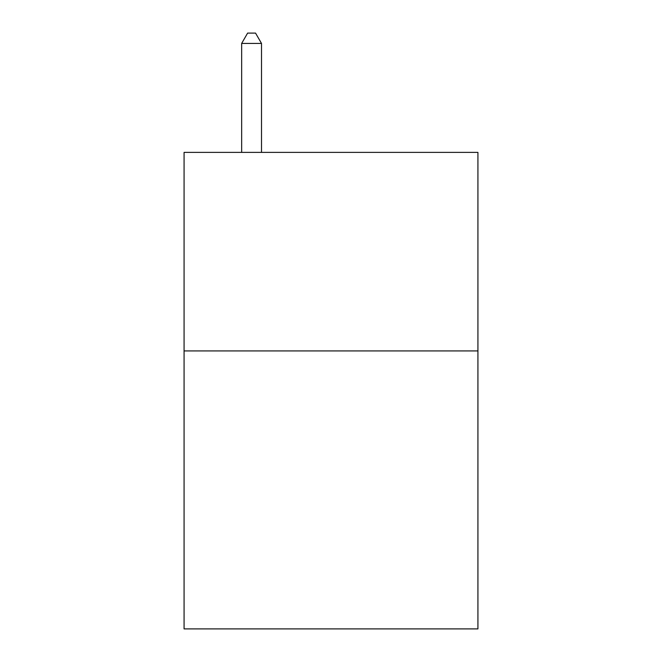 <?xml version="1.0" encoding="UTF-8"?>
<svg xmlns="http://www.w3.org/2000/svg" width="662" height="662" viewBox="0 0 662 662"><rect width="100%" height="100%" fill="white"/><g stroke="black" fill="none" stroke-linecap="round" stroke-linejoin="round"><path stroke-width="0.99" d="M477.923 350.934L477.923 628.9L184.077 628.9L184.077 152.384L477.923 152.384L477.923 350.934L184.077 350.934M261.507 152.384L261.507 43.427L241.655 43.427L241.655 152.384M241.655 43.427L247.613 33.1L255.549 33.1L261.507 43.427"/></g></svg>
